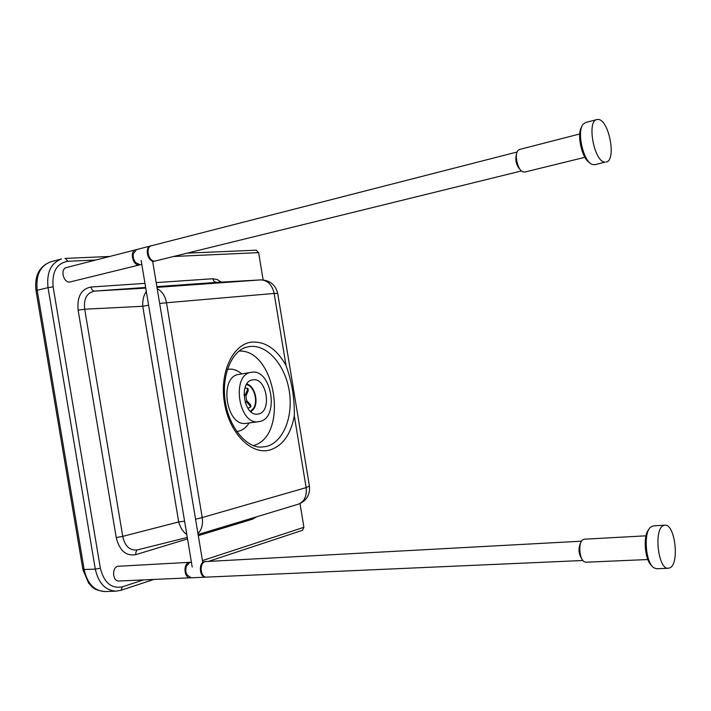 <?xml version="1.0" encoding="UTF-8"?>
<svg xmlns="http://www.w3.org/2000/svg" width="711" height="711" viewBox="0 0 711 711"><rect width="100%" height="100%" fill="white"/><g stroke="black" fill="none" stroke-linecap="round" stroke-linejoin="round"><path stroke-width="1.07" d="M227.396 369.391L228.035 369.276C232.799 368.627 237.376 370.173 241.758 373.915M249.134 422.965C246.273 427.489 242.655 430.262 238.301 431.266L236.736 431.515M252.654 379.87C238.416 381.327 243.829 416.948 257.844 414.06L258.297 413.989C272.42 411.909 266.696 376.839 252.716 379.861L252.654 379.87M259.542 421.525L258.768 421.659C238.558 425.782 230.826 374.306 251.365 372.324L251.41 372.315C271.549 368.014 279.85 418.344 259.542 421.525M216.571 282.383L156.864 286.64L216.295 282.391L214.038 281.414L212.767 278.756L156.198 282.596M144.973 283.36L90.99 287.022C91.577 289.599 92.794 290.959 94.67 291.092L145.648 287.448L94.599 291.092L145.764 288.106L94.599 291.092C86.795 292.728 83.498 298.762 84.698 309.205L142.751 306.29L178.683 521.945C180.345 527.74 183.056 531.944 186.806 534.556M261.097 279.876L216.5 282.383M90.99 287.022C81.214 288.977 76.93 296.7 78.13 310.183L84.698 309.205L122.745 536.361L116.24 537.578C119.475 550.598 125.989 556.286 135.774 554.642L135.908 551.949L137.267 549.914C129.695 550.705 124.852 546.181 122.745 536.361L178.683 521.945L184.584 521.199M252.503 518.052L252.574 519.172L256.564 516.826M173.946 256.475L258.635 252.627L263.141 279.93M300.006 503.566L303.917 527.304L202.448 560.588M302.468 530.317L303.917 527.304M258.635 252.627L256.191 250.183M157.211 288.684C162.064 291.199 165.156 295.892 166.498 302.753L274.144 293.439L286 365.401C291.865 381.656 294.638 398.498 294.318 415.908L306.13 487.622L309.427 486.022M581.491 541.195L205.132 561.592C198.991 563.183 200.36 577.785 206.599 577.119L582.869 560.499M645.988 535.818L584.202 539.205L582.407 540.031C578.256 543.346 579.314 558.562 583.918 561.539L585.855 562.214M581.109 541.898C577.936 548.039 578.372 554.02 582.398 559.833M656.742 568.738L654.049 567.893C645.552 563.236 643.188 532.13 650.876 526.931L653.338 525.882L664.812 525.207M670.091 567.751C679.743 563.13 674.881 523.652 664.874 525.198L663.363 525.625C653.542 529.348 658.182 569.804 668.278 568.293L670.091 567.751M648.956 529.348C642.717 535.019 644.699 560.606 651.818 565.707M517.11 152.003L151.487 245.739C145.097 246.975 148.395 261.826 154.882 261.088L521.447 170.96M579.741 133.961L519.465 149.479L517.812 150.705C514.249 154.936 517.679 169.796 522.656 171.795L524.656 172.08L584.922 157.309M516.835 152.812C514.684 159.557 516.017 165.405 520.852 170.373M606.225 162.001C616.641 160.499 609.096 119.883 598.298 119.466L596.858 119.555C586.353 121.137 594.44 162.641 605.105 162.099L594.947 164.712L592.219 164.419C583.26 161.601 576.443 131.117 583.26 124.114L585.633 122.496M581.74 126.905C576.417 133.952 581.98 158.944 589.65 162.641M205.71 561.45L204.324 561.637C198.173 563.228 199.542 577.821 205.79 577.154L206.217 577.119M205.79 577.154L191.241 577.803L186.726 574.621L185.687 570.915L186.246 566.365L189.793 562.419L191.41 562.205M185.74 568.489L185.847 572.044M151.105 245.864L150.696 245.944C144.306 247.179 147.604 262.021 154.091 261.284L155.202 261.061M141.809 264.376L139.951 264.768L135.41 262.421L133.375 258.457L133.117 254.031L136.574 249.57L150.696 245.944M133.073 256.955L133.864 259.87M190.379 562.277L117.733 566.294C111.449 567.822 112.685 581.642 119.057 580.994L190.859 577.794M189.997 562.277L188.993 562.463C182.825 564.036 184.167 578.496 190.432 577.839M136.201 249.685L66.523 267.532C60.017 268.811 63.208 282.836 69.811 282.027L140.28 264.732M135.792 249.765C129.384 251.01 132.655 265.71 139.169 264.954L139.907 264.848M246.415 384.624C253.916 385.673 258.466 401.084 253.471 408.372L250.432 411.358M246.77 384.056C254.467 385.566 258.928 401.36 253.809 408.852L250.939 411.802M250.894 406.363L250.388 404.603L249.934 405.634L250.521 407.216L247.792 408.23M244.904 388.073L247.455 388.286L247.428 390.046L248.175 390.863L245.899 396L246.628 400.524L250.388 404.603M248.175 390.863L248.077 388.961M243.944 394.694L245.144 395.183L247.428 390.046M249.934 405.634L246.175 401.555L245.108 402.462M253.276 445.601C289.119 436.501 275.992 349.217 239.056 351.056M266.11 446.544L260.759 447.112C246.468 447.539 228.969 427.391 225.28 401.448C221.183 375.577 232.008 351.19 245.793 347.403L249.588 346.533C267.043 344.106 285.084 364.93 289.208 390.748C293.572 416.522 283.271 442.544 266.11 446.544M244.593 347.83L245.793 347.403M286 365.401C276.668 348.968 265.194 341.209 251.587 342.124C232.719 344.195 219.317 372.795 224.454 402.87C229.306 433.008 251.054 454.987 269.433 450.143C282.498 446.108 290.79 434.697 294.318 415.908M258.768 421.659L246.415 423.329C226.107 427.453 218.437 376.368 239.065 374.359L239.109 374.35M221.29 282.116L217.113 279.476L212.767 278.756M78.13 310.183L116.24 537.578M135.774 554.642L187.535 538.929M198.298 535.659L252.574 519.172M260.733 279.894L156.989 287.386L260.733 279.894M143.515 579.909L122.461 586.815C111.396 588.921 104.028 582.718 100.358 568.205L53.129 286.871C51.832 271.789 56.756 263.266 67.901 261.284L95.807 260.022M146.324 291.474C143.631 295.305 142.44 300.246 142.751 306.29L148.608 305.197M53.129 286.871L48.019 287.635L95.301 569.138L100.358 568.205M120.986 590.299L122.461 586.815M36.021 290.719C34.297 275.984 39.212 266.332 50.792 261.772C40.172 265.781 35.639 275.281 37.212 290.292L36.03 290.781L82.894 569.52L95.301 569.138C98.482 583.18 105.441 590.521 116.16 591.152L105.059 591.57C94.314 590.948 87.355 583.669 84.182 569.724L37.212 290.292L48.019 287.635C46.428 272.517 50.943 262.954 61.546 258.946L50.916 261.746M67.901 261.284L65.252 258.377M64.959 258.422L109.645 256.467M105.219 591.561L105.059 591.57C91.897 589.766 92.67 586.779 88.662 583.216L82.911 569.6M274.144 293.439C272.153 284.8 267.718 280.285 260.857 279.894C269.851 280.152 275.468 284.649 277.699 293.394L274.144 293.439M277.725 293.536L309.463 486.244C310.147 494.838 306.521 500.802 298.584 504.108C304.495 501.433 307.019 495.94 306.13 487.622L202.217 517.564C203.159 524.434 201.737 529.757 197.951 533.543M297.856 504.33L198.111 534.512M195.561 519.199L202.217 517.564L166.498 302.753L159.673 303.517M251.365 372.324L239.518 374.279M246.895 423.267L246.415 423.329M137.783 549.79L187.286 537.454M153.78 579.456L121.137 590.246L116.16 591.152M302.61 530.264L208.83 561.263M187.526 253.125L256.307 250.174M647.845 559.53L585.82 562.214M668.278 568.293L656.671 568.747M596.858 119.555L585.58 122.514M152.705 261.621L202.644 561.726M141.151 260.439L192.219 567.04M250.521 407.216L250.992 406.105M248.255 389.175L247.455 388.286"/></g></svg>
